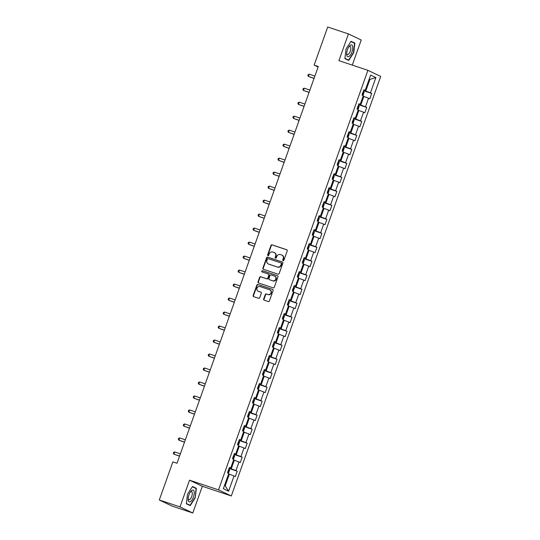 <?xml version="1.0" encoding="UTF-8"?>
<svg xmlns="http://www.w3.org/2000/svg" width="540" height="540" viewBox="0 0 540 540"><rect width="100%" height="100%" fill="white"/><g stroke="black" fill="none" stroke-linecap="round" stroke-linejoin="round"><path stroke-width="0.81" d="M283.102 260.672A0.655 0.601 -64.5 0 0 283.892 260.246L287.226 250.891A0.938 0.857 -64.5 0 0 286.726 249.737L272.086 244.85A0.938 0.857 -64.5 0 0 270.959 245.457L267.631 254.806A0.655 0.601 -64.5 0 0 267.975 255.616A0.655 0.601 -64.5 0 0 268.765 255.191L269.197 253.976A2.99 2.74 -64.5 0 1 272.801 252.032L274.023 252.437A2.99 2.74 -64.5 0 1 275.623 256.129L275.191 257.337A0.655 0.601 -64.5 0 0 275.542 258.14A0.655 0.601 -64.5 0 0 276.332 257.715L276.764 256.507A2.99 2.74 -64.5 0 1 280.368 254.563L281.59 254.968A2.99 2.74 -64.5 0 1 283.183 258.653L282.757 259.862A0.655 0.601 -64.5 0 0 283.102 260.672M263.668 299.018A0.938 0.857 -64.5 0 0 264.168 300.173L268.279 301.543A0.938 0.857 -64.5 0 0 269.406 300.935L273.105 290.547A0.938 0.857 -64.5 0 0 272.606 289.4L257.965 284.506A0.938 0.857 -64.5 0 0 256.838 285.113L253.138 295.502A0.938 0.857 -64.5 0 0 253.638 296.649L258.599 298.31A0.938 0.857 -64.5 0 0 259.726 297.702L261.306 293.254A0.938 0.857 -64.5 0 0 260.807 292.106L258.35 291.283A2.504 2.288 -64.5 0 1 257.06 288.07A2.504 2.288 -64.5 0 1 260.024 286.571L269.663 289.791A2.504 2.288 -64.5 0 1 270.952 293.004A2.504 2.288 -64.5 0 1 267.988 294.503L266.382 293.969A0.938 0.857 -64.5 0 0 265.255 294.577L263.668 299.018L264.019 299.187A0.938 0.857 -64.5 0 0 264.276 300.206M189.526 480.182L180.009 506.905L159.293 499.986L172.091 506.075L192.8 513L202.318 486.277L231.316 495.97L218.525 489.875L189.526 480.182L202.318 486.277M352.283 65.117L361.226 40.014L348.428 33.925L338.911 60.649L367.909 70.342L218.525 489.875M348.428 33.925L327.713 27L314.145 65.117L318.107 67.001M159.293 499.986L172.868 461.869L177.005 463.252L318.283 66.501L314.145 65.117M278.026 274.165A0.938 0.857 -64.5 0 0 279.153 273.557L282.852 263.169A0.938 0.857 -64.5 0 0 282.353 262.022L267.712 257.128A0.938 0.857 -64.5 0 0 266.584 257.735L262.885 268.124A0.938 0.857 -64.5 0 0 263.385 269.278L278.026 274.165M277.978 276.858L274.279 287.246A0.938 0.857 -64.5 0 1 273.152 287.854L258.512 282.967A0.938 0.857 -64.5 0 1 258.012 281.812L259.598 277.364A0.938 0.857 -64.5 0 1 260.726 276.757L266.659 278.741A0.938 0.857 -64.5 0 0 267.786 278.134L268.839 275.184A0.938 0.857 -64.5 0 0 268.34 274.03L262.156 271.964A0.655 0.601 -64.5 0 1 261.819 271.127A0.655 0.601 -64.5 0 1 262.595 270.736L277.479 275.711A0.938 0.857 -64.5 0 1 277.978 276.858M231.316 495.97L380.707 76.43L367.909 70.342M237.209 471.184L235.946 470.583L239.011 461.977L240.273 462.577L242.19 457.198L240.928 456.597L243.992 447.984L245.255 448.585L247.172 443.205L245.909 442.604L248.974 433.998L250.236 434.599L252.153 429.212L250.891 428.612L253.955 420.005L255.218 420.606L257.135 415.226L255.872 414.626L258.944 406.013L260.206 406.613L262.116 401.233L260.854 400.633L263.925 392.026L265.187 392.627L267.098 387.241L265.835 386.64L268.906 378.034L270.169 378.635L272.079 373.255L270.817 372.654L273.888 364.041L275.15 364.642L277.067 359.262L275.805 358.661L278.87 350.055L280.132 350.656L282.049 345.276L280.787 344.669L283.851 336.062L285.113 336.663L287.03 331.283L285.768 330.683L288.832 322.07L290.095 322.67L292.012 317.291L290.75 316.69L293.814 308.084L295.076 308.684L296.993 303.305L295.731 302.697L298.796 294.091L300.058 294.692L301.975 289.312L300.713 288.711L303.777 280.098L305.039 280.699L306.956 275.319L305.694 274.718L308.759 266.112L310.021 266.713L311.938 261.333L310.675 260.732L313.74 252.119L315.002 252.72L316.919 247.34L315.657 246.74L318.722 238.126L319.984 238.727L321.901 233.347L320.639 232.747L323.703 224.141L324.965 224.741L326.882 219.362L325.62 218.761L328.685 210.148L329.947 210.749L331.864 205.369L330.601 204.768L333.666 196.155L334.928 196.756L336.845 191.376L335.583 190.775L338.648 182.169L339.91 182.77L341.827 177.39L340.565 176.789L343.629 168.176L344.891 168.777L346.808 163.397L345.546 162.797L348.611 154.184L349.873 154.791L351.79 149.405L350.527 148.804L353.592 140.197L354.854 140.798L356.771 135.419L355.509 134.818L358.574 126.205L359.836 126.806L361.753 121.426L360.49 120.825L363.555 112.212L364.817 112.82L366.734 107.433L365.472 106.832L368.537 98.226L369.799 98.827L371.716 93.447L370.454 92.846L375.887 77.598L370.629 75.094L365.202 90.342L363.94 89.741L362.023 95.121L363.285 95.722L360.214 104.328L358.952 103.727L357.041 109.114L358.304 109.715L355.232 118.321L353.97 117.72L352.06 123.1L353.322 123.701L350.251 132.314L348.988 131.713L347.078 137.093L348.34 137.693L345.269 146.3L344.007 145.699L342.097 151.085L343.359 151.686L340.288 160.292L339.026 159.692L337.109 165.071L338.371 165.672L335.306 174.285L334.044 173.684L332.127 179.064L333.389 179.665L330.325 188.271L329.062 187.67L327.146 193.057L328.408 193.657L325.343 202.264L324.081 201.663L322.164 207.043L323.426 207.644L320.362 216.257L319.1 215.656L317.183 221.036L318.445 221.636L315.38 230.243L314.118 229.642L312.201 235.022L313.463 235.629L310.399 244.235L309.137 243.635L307.22 249.014L308.482 249.615L305.417 258.228L304.155 257.627L302.238 263.007L303.5 263.608L300.436 272.214L299.174 271.613L297.257 276.993L298.519 277.601L295.454 286.207L294.192 285.606L292.275 290.986L293.537 291.587L290.473 300.2L289.211 299.599L287.293 304.978L288.556 305.579L285.491 314.185L284.229 313.585L282.312 318.965L283.574 319.565L280.51 328.178L279.248 327.578L277.331 332.957L278.593 333.558L275.528 342.171L274.266 341.57L272.349 346.95L273.611 347.551L270.547 356.157L269.285 355.556L267.368 360.936L268.63 361.537L265.565 370.15L264.303 369.549L262.386 374.929L263.648 375.53L260.584 384.143L259.322 383.542L257.404 388.921L258.667 389.522L255.602 398.129L254.34 397.528L252.423 402.908L253.685 403.508L250.621 412.121L249.359 411.521L247.442 416.9L248.704 417.501L245.639 426.114L244.377 425.507L242.46 430.893L243.722 431.494L240.658 440.1L239.396 439.499L237.478 444.879L238.741 445.48L235.676 454.093L234.414 453.492L232.497 458.872L233.759 459.473L230.688 468.086L229.426 467.478L227.516 472.865L228.778 473.465L223.344 488.707L228.602 491.211L234.029 475.97L235.292 476.57L237.209 471.184L229.075 468.47M233.584 459.965L234.313 460.208L231.248 468.821L229.196 468.133M231.248 468.821L235.946 470.583M234.313 460.208L239.011 461.977M230.688 468.086L229.325 467.768M238.565 445.973L239.294 446.222L236.23 454.829L234.178 454.14M236.23 454.829L240.928 456.597M239.294 446.222L243.992 447.984M235.676 454.093L234.313 453.776M243.547 431.987L244.282 432.23L241.211 440.836L239.159 440.154M241.211 440.836L245.909 442.604M244.282 432.23L248.974 433.998M240.658 440.1L239.294 439.783M248.528 417.994L249.264 418.237L246.193 426.85L244.141 426.161M246.193 426.85L250.891 428.612M249.264 418.237L253.955 420.005M245.639 426.114L244.276 425.797M253.51 404.001L254.246 404.251L251.174 412.857L249.122 412.169M251.174 412.857L255.872 414.626M254.246 404.251L258.944 406.013M250.621 412.121L249.257 411.804M258.491 390.015L259.227 390.258L256.156 398.864L254.104 398.183M256.156 398.864L260.854 400.633M259.227 390.258L263.925 392.026M255.602 398.129L254.239 397.811M263.473 376.022L264.209 376.265L261.144 384.878L259.085 384.19M261.144 384.878L265.835 386.64M264.209 376.265L268.906 378.034M260.584 384.143L259.22 383.825M268.454 362.03L269.19 362.279L266.125 370.886L264.067 370.197M266.125 370.886L270.817 372.654M269.19 362.279L273.888 364.041M265.565 370.15L264.202 369.832M273.436 348.044L274.172 348.287L271.107 356.893L269.048 356.211M271.107 356.893L275.805 358.661M274.172 348.287L278.87 350.055M270.547 356.157L269.183 355.84M278.417 334.051L279.153 334.294L276.089 342.907L274.03 342.218M276.089 342.907L280.787 344.669M279.153 334.294L283.851 336.062M275.528 342.171L274.165 341.854M283.399 320.058L284.135 320.308L281.07 328.914L279.011 328.226M281.07 328.914L285.768 330.683M284.135 320.308L288.832 322.07M280.51 328.178L279.146 327.861M288.38 306.072L289.116 306.315L286.051 314.921L284 314.24M286.051 314.921L290.75 316.69M289.116 306.315L293.814 308.084M285.491 314.185L284.128 313.868M293.362 292.079L294.098 292.322L291.033 300.935L288.981 300.247M291.033 300.935L295.731 302.697M294.098 292.322L298.796 294.091M290.473 300.2L289.109 299.882M298.343 278.087L299.079 278.336L296.015 286.943L293.963 286.254M296.015 286.943L300.713 288.711M299.079 278.336L303.777 280.098M295.454 286.207L294.091 285.89M303.325 264.101L304.06 264.344L300.996 272.95L298.944 272.268M300.996 272.95L305.694 274.718M304.06 264.344L308.759 266.112M300.436 272.214L299.072 271.897M308.306 250.108L309.042 250.351L305.978 258.964L303.925 258.275M305.978 258.964L310.675 260.732M309.042 250.351L313.74 252.119M305.417 258.228L304.054 257.911M313.288 236.115L314.024 236.365L310.959 244.971L308.907 244.289M310.959 244.971L315.657 246.74M314.024 236.365L318.722 238.126M310.399 244.235L309.035 243.918M318.269 222.129L319.005 222.372L315.941 230.985L313.889 230.297M315.941 230.985L320.639 232.747M319.005 222.372L323.703 224.141M315.38 230.243L314.017 229.925M323.251 208.136L323.987 208.379L320.922 216.992L318.87 216.304M320.922 216.992L325.62 218.761M323.987 208.379L328.685 210.148M320.362 216.257L318.998 215.939M328.232 194.144L328.968 194.393L325.904 203L323.851 202.318M325.904 203L330.601 204.768M328.968 194.393L333.666 196.155M325.343 202.264L323.98 201.947M333.214 180.157L333.95 180.4L330.885 189.013L328.833 188.325M330.885 189.013L335.583 190.775M333.95 180.4L338.648 182.169M330.325 188.271L328.961 187.954M338.202 166.165L338.931 166.408L335.867 175.021L333.815 174.332M335.867 175.021L340.565 176.789M338.931 166.408L343.629 168.176M335.306 174.285L333.943 173.968M343.184 152.172L343.913 152.422L340.848 161.028L338.796 160.346M340.848 161.028L345.546 162.797M343.913 152.422L348.611 154.184M340.288 160.292L338.924 159.975M348.165 138.186L348.894 138.429L345.83 147.042L343.778 146.353M345.83 147.042L350.527 148.804M348.894 138.429L353.592 140.197M345.269 146.3L343.906 145.982M353.147 124.193L353.876 124.436L350.811 133.049L348.759 132.361M350.811 133.049L355.509 134.818M353.876 124.436L358.574 126.205M350.251 132.314L348.887 131.996M358.128 110.201L358.857 110.45L355.793 119.056L353.74 118.375M355.793 119.056L360.49 120.825M358.857 110.45L363.555 112.212M355.232 118.321L353.869 118.004M363.11 96.215L363.839 96.458L360.774 105.071L358.722 104.382M360.774 105.071L365.472 106.832M363.839 96.458L368.537 98.226M360.214 104.328L358.85 104.017M369.178 79.171L369.907 79.421L365.756 91.078L363.704 90.389M365.756 91.078L370.454 92.846M369.205 79.083L369.907 79.421L375.887 77.598M365.202 90.342L363.839 90.025M180.009 506.905L192.8 513M224.478 485.527L225.18 485.858L229.331 474.201L228.602 473.951M225.18 485.858L228.602 491.211M229.331 474.201L234.029 475.97M363.582 90.727L371.716 93.447M358.601 104.719L366.734 107.433M353.619 118.706L361.753 121.426M348.638 132.698L356.771 135.419M343.656 146.691L351.79 149.405M338.675 160.677L346.808 163.397M333.693 174.67L341.827 177.39M328.712 188.663L336.845 191.376M323.73 202.649L331.864 205.369M318.749 216.641L326.882 219.362M313.767 230.634L321.901 233.347M308.786 244.62L316.919 247.34M303.804 258.613L311.938 261.333M298.822 272.606L306.956 275.319M293.841 286.591L301.975 289.312M288.86 300.584L296.993 303.305M283.878 314.577L292.012 317.291M278.897 328.563L287.03 331.283M273.915 342.556L282.049 345.276M268.934 356.542L277.067 359.262M263.952 370.535L272.079 373.255M258.971 384.527L267.098 387.241M253.989 398.513L262.116 401.233M249.007 412.506L257.135 415.226M244.019 426.499L252.153 429.212M239.038 440.485L247.172 443.205M234.056 454.478L242.19 457.198M346.025 49.032L344.871 58.61L348.719 60.44L353.727 52.704L354.888 43.133L351.034 41.297L346.025 49.032M190.201 505.622L195.21 497.887L196.364 488.315L192.51 486.479L187.501 494.215L186.347 503.786L190.201 505.622M352.505 42.336L354.888 43.133M193.982 487.519L196.364 488.315M192.341 486.743L196.04 488.504L195.21 497.887M283.23 260.699A0.655 0.601 -64.5 0 1 283.102 260.03L283.534 258.822A2.99 2.74 -64.5 0 0 282.218 255.245L281.873 255.083M274.307 252.551L274.651 252.72A2.99 2.74 -64.5 0 1 275.967 256.291L275.535 257.499A0.655 0.601 -64.5 0 0 275.67 258.167M286.963 249.872L272.43 245.012A0.938 0.857 -64.5 0 0 271.303 245.619L267.975 254.975A0.655 0.601 -64.5 0 0 268.103 255.643M282.589 262.15L268.056 257.29A0.938 0.857 -64.5 0 0 266.929 257.897L263.23 268.286A0.938 0.857 -64.5 0 0 263.493 269.312M281.367 263.763A0.655 0.601 -64.5 0 0 281.016 262.953L268.171 258.66A0.655 0.601 -64.5 0 0 267.381 259.085L266.922 260.361A2.99 2.74 -64.5 0 0 268.522 264.047L277.31 266.983A2.99 2.74 -64.5 0 0 280.915 265.039L281.367 263.763L281.711 263.925A0.655 0.601 -64.5 0 0 281.367 263.115L281.138 263.014M268.238 263.932L268.589 264.101A2.99 2.74 -64.5 0 0 268.873 264.215L268.522 264.047M281.711 263.925L281.259 265.201A2.99 2.74 -64.5 0 1 277.654 267.145L268.873 264.215M268.684 274.199A0.938 0.857 -64.5 0 1 269.183 275.346L268.13 278.296A0.938 0.857 -64.5 0 1 267.003 278.903L261.07 276.925A0.938 0.857 -64.5 0 0 259.943 277.533L258.356 281.975A0.938 0.857 -64.5 0 0 258.62 283M277.715 275.839L262.94 270.898A0.655 0.601 -64.5 0 0 262.305 272.018M272.822 280.8A2.504 2.288 -64.5 0 0 274.732 276.19A2.504 2.288 -64.5 0 0 274.496 276.089L271.1 274.954A0.938 0.857 -64.5 0 0 269.973 275.562L268.927 278.512A0.938 0.857 -64.5 0 0 269.426 279.666L273.166 280.969A2.504 2.288 -64.5 0 0 275.083 276.352L274.732 276.19M269.595 279.747A0.938 0.857 -64.5 0 0 269.771 279.828L269.426 279.666M273.166 280.969L269.771 279.828M269.899 289.892L270.25 290.054A2.504 2.288 -64.5 0 1 268.333 294.665L266.726 294.131A0.938 0.857 -64.5 0 0 265.599 294.739L264.019 299.187M258.113 291.188L258.457 291.35A2.504 2.288 -64.5 0 0 258.694 291.445L258.35 291.283M261.05 292.235L258.694 291.445M272.842 289.528L258.309 284.668A0.938 0.857 -64.5 0 0 257.182 285.275L253.483 295.663A0.938 0.857 -64.5 0 0 253.746 296.69M362.502 95.35L363.17 94.979L364.129 92.286L363.508 90.95M314.874 76.079L309.211 74.189L308.414 76.43L314.037 78.435M362.401 93.683L362.786 92.61M309.211 74.189L308.158 74.628L307.834 75.519L308.414 76.43L314.078 78.32M346.788 55.33A6.197 2.477 108.5 0 0 350.622 54.655A6.197 2.477 108.5 0 0 352.633 46.305A6.197 2.477 108.5 0 0 349.225 46.366A6.197 2.477 108.5 0 0 346.653 54.074A6.197 2.477 108.5 0 0 346.788 55.33M346.68 53.298A4.239 1.694 108.5 0 0 346.727 53.575A4.239 1.694 108.5 0 0 347.389 54.506A4.239 1.694 108.5 0 0 349.893 52.137A4.239 1.694 108.5 0 0 350.73 47.399A4.239 1.694 108.5 0 0 350.075 46.467A4.239 1.694 108.5 0 0 348.779 47.007M350.865 41.56L354.564 43.322L353.444 52.596L348.59 60.089L344.905 58.334M346.538 59.407L348.59 60.089M193.435 497.07A6.197 2.477 108.5 0 0 193.887 490.84A6.197 2.477 108.5 0 0 190.708 491.549A6.197 2.477 108.5 0 0 188.939 494.924A6.197 2.477 108.5 0 0 188.129 499.257A6.197 2.477 108.5 0 0 190.1 501.808A6.197 2.477 108.5 0 0 193.435 497.07M188.156 498.481A4.239 1.694 108.5 0 0 188.865 499.689A4.239 1.694 108.5 0 0 191.747 496.402A4.239 1.694 108.5 0 0 191.552 491.65A4.239 1.694 108.5 0 0 190.256 492.19M194.92 497.772L190.066 505.271L186.381 503.516M188.021 504.589L190.066 505.271M357.521 109.343L358.189 108.972L359.147 106.279L358.526 104.942M309.893 90.072L304.229 88.182L303.433 90.423L309.056 92.421M357.419 107.676L357.804 106.596M304.229 88.182L303.176 88.614L302.852 89.512L303.433 90.423L309.096 92.313M352.539 123.329L353.207 122.958L354.159 120.272L353.545 118.935M304.911 104.065L299.248 102.168L298.451 104.409L304.074 106.414M352.438 121.662L352.823 120.589M299.248 102.168L298.195 102.607L297.871 103.505L298.451 104.409L304.115 106.306M347.558 137.322L348.226 136.951L349.178 134.258L348.557 132.921M299.93 118.051L294.266 116.161L293.47 118.402L299.093 120.407M347.456 135.655L347.841 134.582M294.266 116.161L293.207 116.593L292.889 117.491L293.47 118.402L299.133 120.292M342.576 151.315L343.238 150.937L344.196 148.25L343.575 146.914M294.948 132.044L289.285 130.154L288.488 132.394L294.111 134.393M342.475 149.648L342.86 148.567M289.285 130.154L288.225 130.586L287.908 131.483L288.488 132.394L294.151 134.285M337.595 165.301L338.256 164.93L339.215 162.243L338.594 160.906M289.966 146.03L284.303 144.139L283.507 146.381L289.13 148.385M337.493 163.633L337.878 162.56M284.303 144.139L283.244 144.578L282.926 145.476L283.507 146.381L289.163 148.277M332.613 179.294L333.275 178.922L334.233 176.229L333.612 174.893M284.985 160.022L279.322 158.132L278.525 160.373L284.148 162.378M332.512 177.626L332.897 176.553M279.322 158.132L278.262 158.564L277.945 159.462L278.525 160.373L284.182 162.263M327.632 193.286L328.293 192.908L329.252 190.222L328.631 188.885M280.004 174.015L274.34 172.118L273.544 174.366L279.166 176.364M327.53 191.619L327.915 190.539M274.34 172.118L273.281 172.557L272.963 173.455L273.544 174.366L279.2 176.256M322.65 207.272L323.312 206.901L324.27 204.215L323.649 202.878M275.022 188.001L269.359 186.111L268.562 188.352L274.185 190.357M322.549 205.605L322.934 204.532M269.359 186.111L268.299 186.55L267.982 187.447L268.562 188.352L274.219 190.249M317.669 221.265L318.33 220.894L319.288 218.201L318.668 216.864M270.041 201.994L264.377 200.104L263.581 202.345L269.204 204.35M317.567 219.598L317.952 218.525M264.377 200.104L263.318 200.536L263 201.434L263.581 202.345L269.237 204.235M312.687 235.258L313.349 234.88L314.307 232.193L313.686 230.857M265.059 215.987L259.396 214.09L258.599 216.338L264.215 218.335M312.586 233.591L312.971 232.511M259.396 214.09L258.336 214.529L258.019 215.426L258.599 216.338L264.256 218.228M307.706 249.244L308.367 248.873L309.326 246.179L308.704 244.85M260.078 229.972L254.414 228.083L253.618 230.324L259.234 232.328M307.604 247.577L307.982 246.503M254.414 228.083L253.355 228.521L253.037 229.419L253.618 230.324L259.274 232.22M302.724 263.237L303.385 262.865L304.344 260.172L303.723 258.836M255.089 243.965L249.433 242.075L248.63 244.316L254.252 246.314M302.623 261.569L303.001 260.496M249.433 242.075L248.373 242.507L248.056 243.405L248.63 244.316L254.293 246.206M297.743 277.229L298.404 276.851L299.363 274.165L298.742 272.828M250.108 257.958L244.451 256.061L243.648 258.309L249.271 260.307M297.641 275.562L298.019 274.482M244.451 256.061L243.392 256.5L243.074 257.398L243.648 258.309L249.311 260.199M292.761 291.215L293.423 290.844L294.381 288.151L293.76 286.814M245.126 271.944L239.47 270.054L238.667 272.295L244.289 274.3M292.66 289.548L293.038 288.475M239.47 270.054L238.41 270.493L238.093 271.391L238.667 272.295L244.33 274.192M287.779 305.208L288.441 304.837L289.4 302.144L288.779 300.807M240.145 285.937L234.488 284.047L233.685 286.288L239.308 288.286M287.678 303.541L288.056 302.468M234.488 284.047L233.429 284.479L233.111 285.377L233.685 286.288L239.348 288.178M282.798 319.201L283.459 318.823L284.418 316.136L283.797 314.8M235.163 299.93L229.507 298.033L228.704 300.281L234.326 302.279M282.697 317.534L283.075 316.454M229.507 298.033L228.447 298.472L228.13 299.369L228.704 300.281L234.367 302.171M277.817 333.187L278.478 332.816L279.437 330.122L278.816 328.786M230.182 313.916L224.525 312.026L223.722 314.267L229.345 316.271M277.709 331.519L278.093 330.446M224.525 312.026L223.466 312.464L223.148 313.355L223.722 314.267L229.385 316.156M272.835 347.18L273.497 346.808L274.455 344.115L273.834 342.779M225.2 327.908L219.544 326.018L218.741 328.259L224.363 330.257M272.727 345.512L273.112 344.432M219.544 326.018L218.484 326.45L218.167 327.348L218.741 328.259L224.404 330.149M267.853 361.172L268.515 360.794L269.474 358.108L268.853 356.771M220.219 341.901L214.556 340.004L213.759 342.245L219.382 344.25M267.746 359.505L268.13 358.425M214.556 340.004L213.503 340.443L213.185 341.341L213.759 342.245L219.422 344.142M262.872 375.158L263.534 374.787L264.492 372.094L263.871 370.757M215.237 355.887L209.574 353.997L208.778 356.238L214.4 358.243M262.764 373.491L263.149 372.418M209.574 353.997L208.521 354.436L208.204 355.327L208.778 356.238L214.441 358.128M257.884 389.151L258.552 388.78L259.51 386.087L258.89 384.75M210.256 369.88L204.593 367.99L203.796 370.231L209.419 372.229M257.783 387.484L258.167 386.404M204.593 367.99L203.54 368.422L203.216 369.32L203.796 370.231L209.459 372.121M252.902 403.137L253.571 402.766L254.529 400.079L253.908 398.743M205.274 383.873L199.611 381.976L198.815 384.217L204.437 386.221M252.801 401.476L253.186 400.397M199.611 381.976L198.558 382.414L198.234 383.312L198.815 384.217L204.478 386.113M247.921 417.13L248.589 416.759L249.548 414.065L248.927 412.729M200.293 397.858L194.63 395.969L193.833 398.21L199.456 400.214M247.82 415.463L248.204 414.389M194.63 395.969L193.576 396.407L193.253 397.298L193.833 398.21L199.496 400.1M242.939 431.123L243.607 430.751L244.566 428.058L243.945 426.721M195.311 411.851L189.648 409.961L188.851 412.202L194.474 414.2M242.838 429.455L243.223 428.375M189.648 409.961L188.595 410.393L188.271 411.291L188.851 412.202L194.515 414.092M237.958 445.108L238.626 444.737L239.585 442.051L238.964 440.714M190.33 425.844L184.667 423.947L183.87 426.188L189.493 428.193M237.857 443.448L238.241 442.368M184.667 423.947L183.613 424.386L183.29 425.284L183.87 426.188L189.533 428.085M232.976 459.101L233.644 458.73L234.603 456.037L233.982 454.7M185.348 439.83L179.685 437.94L178.888 440.181L184.511 442.186M232.875 457.434L233.26 456.361M179.685 437.94L178.632 438.379L178.308 439.27L178.888 440.181L184.552 442.071M227.995 473.094L228.663 472.723L229.622 470.03L229.001 468.693M180.367 453.823L174.704 451.933L173.907 454.174L179.53 456.172M227.894 471.427L228.278 470.347M174.704 451.933L173.65 452.365L173.326 453.263L173.907 454.174L179.57 456.064M283.534 258.822L283.183 258.653M275.535 257.499L275.191 257.337M275.967 256.291L275.623 256.129M267.975 254.975L267.631 254.806M271.303 245.619L270.959 245.457M272.43 245.012L272.086 244.85M283.102 260.03L282.757 259.862M263.23 268.286L262.885 268.124M266.929 257.897L266.584 257.735M268.056 257.29L267.712 257.128M277.654 267.145L277.31 266.983M281.259 265.201L280.915 265.039M258.356 281.975L258.012 281.812M259.943 277.533L259.598 277.364M261.07 276.925L260.726 276.757M267.003 278.903L266.659 278.741M268.13 278.296L267.786 278.134M269.183 275.346L268.839 275.184M262.94 270.898L262.595 270.736M265.599 294.739L265.255 294.577M266.726 294.131L266.382 293.969M268.333 294.665L267.988 294.503M253.483 295.663L253.138 295.502M257.182 285.275L256.838 285.113M258.309 284.668L257.965 284.506M362.286 95.249L363.764 91.091M357.305 109.235L358.783 105.084M352.323 123.228L353.801 119.07M347.342 137.214L348.82 133.063M342.36 151.207L343.838 147.056M337.372 165.2L338.857 161.042M332.39 179.185L333.875 175.034M327.409 193.178L328.894 189.027M322.427 207.171L323.906 203.013M317.446 221.157L318.924 217.006M312.464 235.15L313.943 230.999M307.483 249.143L308.961 244.985M302.501 263.129L303.98 258.977M297.52 277.121L298.998 272.97M292.538 291.114L294.017 286.956M287.557 305.1L289.035 300.949M282.575 319.093L284.054 314.942M277.594 333.086L279.072 328.928M272.612 347.072L274.091 342.92M267.631 361.064L269.109 356.913M262.649 375.057L264.127 370.899M257.668 389.043L259.146 384.892M252.686 403.036L254.165 398.885M247.705 417.029L249.183 412.87M242.723 431.014L244.202 426.863M237.742 445.007L239.22 440.856M232.76 459L234.239 454.842M227.779 472.986L229.257 468.835M281.428 263.142L281.084 262.98M268.772 274.232L268.427 274.07M269.683 279.794L269.339 279.632"/></g></svg>
